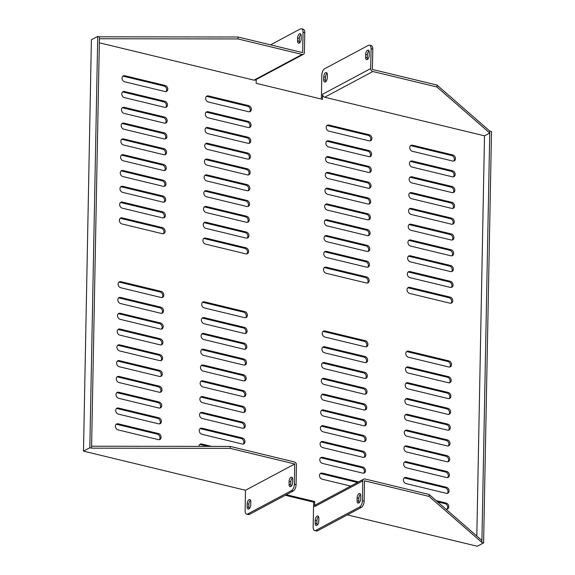 <?xml version="1.0" encoding="UTF-8"?>
<svg xmlns="http://www.w3.org/2000/svg" width="575" height="575" viewBox="0 0 575 575"><rect width="100%" height="100%" fill="white"/><g stroke="black" fill="none" stroke-linecap="round" stroke-linejoin="round"><path stroke-width="0.86" d="M322.776 447.616A3.249 2.573 -118.1 0 1 320.21 444.863A3.249 2.573 -118.1 0 1 321.31 441.715A3.249 2.573 -118.1 0 1 322.898 441.535L363.148 451.26A3.249 2.573 -118.1 0 1 365.714 454.013A3.249 2.573 -118.1 0 1 364.615 457.161A3.249 2.573 -118.1 0 1 363.033 457.333L322.776 447.616M322.474 463.407A3.249 2.573 -118.1 0 1 319.908 460.661A3.249 2.573 -118.1 0 1 321.008 457.506A3.249 2.573 -118.1 0 1 322.589 457.333L362.847 467.058A3.249 2.573 -118.1 0 1 365.412 469.804A3.249 2.573 -118.1 0 1 364.313 472.952A3.249 2.573 -118.1 0 1 362.724 473.132L322.474 463.407M350.7 486.091L322.173 479.198A3.249 2.573 -118.1 0 1 319.607 476.452A3.249 2.573 -118.1 0 1 320.699 473.304A3.249 2.573 -118.1 0 1 322.287 473.124L358.57 481.893M408.466 357.24A3.249 2.573 -118.1 0 1 405.9 354.488A3.249 2.573 -118.1 0 1 406.999 351.339A3.249 2.573 -118.1 0 1 408.588 351.167L448.838 360.884A3.249 2.573 -118.1 0 1 451.404 363.637A3.249 2.573 -118.1 0 1 450.304 366.785A3.249 2.573 -118.1 0 1 448.723 366.958L408.466 357.24M323.085 431.818A3.249 2.573 -118.1 0 1 320.519 429.072A3.249 2.573 -118.1 0 1 321.612 425.917A3.249 2.573 -118.1 0 1 323.2 425.744L363.45 435.469A3.249 2.573 -118.1 0 1 366.016 438.215A3.249 2.573 -118.1 0 1 364.924 441.37A3.249 2.573 -118.1 0 1 363.335 441.543L323.085 431.818M323.387 416.027A3.249 2.573 -118.1 0 1 320.821 413.274A3.249 2.573 -118.1 0 1 321.914 410.126A3.249 2.573 -118.1 0 1 323.502 409.946L363.752 419.671A3.249 2.573 -118.1 0 1 366.318 422.424A3.249 2.573 -118.1 0 1 365.226 425.572A3.249 2.573 -118.1 0 1 363.637 425.744L323.387 416.027M323.689 400.229A3.249 2.573 -118.1 0 1 321.123 397.483A3.249 2.573 -118.1 0 1 322.216 394.328A3.249 2.573 -118.1 0 1 323.804 394.155L364.054 403.88A3.249 2.573 -118.1 0 1 366.62 406.626A3.249 2.573 -118.1 0 1 365.527 409.781A3.249 2.573 -118.1 0 1 363.939 409.953L323.689 400.229M323.991 384.438A3.249 2.573 -118.1 0 1 321.425 381.685A3.249 2.573 -118.1 0 1 322.525 378.537A3.249 2.573 -118.1 0 1 324.106 378.357L364.363 388.082A3.249 2.573 -118.1 0 1 366.929 390.835A3.249 2.573 -118.1 0 1 365.829 393.983A3.249 2.573 -118.1 0 1 364.241 394.155L323.991 384.438M408.164 373.031A3.249 2.573 -118.1 0 1 405.598 370.286A3.249 2.573 -118.1 0 1 406.698 367.13A3.249 2.573 -118.1 0 1 408.279 366.958L448.536 376.683A3.249 2.573 -118.1 0 1 451.102 379.428A3.249 2.573 -118.1 0 1 450.002 382.583A3.249 2.573 -118.1 0 1 448.414 382.756L408.164 373.031M407.862 388.829A3.249 2.573 -118.1 0 1 405.296 386.077A3.249 2.573 -118.1 0 1 406.388 382.928A3.249 2.573 -118.1 0 1 407.977 382.749L448.227 392.473A3.249 2.573 -118.1 0 1 450.793 395.226A3.249 2.573 -118.1 0 1 449.7 398.374A3.249 2.573 -118.1 0 1 448.112 398.547L407.862 388.829M407.56 404.62A3.249 2.573 -118.1 0 1 404.994 401.875A3.249 2.573 -118.1 0 1 406.087 398.719A3.249 2.573 -118.1 0 1 407.675 398.547L447.925 408.272A3.249 2.573 -118.1 0 1 450.491 411.017A3.249 2.573 -118.1 0 1 449.398 414.173A3.249 2.573 -118.1 0 1 447.81 414.345L407.56 404.62M407.258 420.418A3.249 2.573 -118.1 0 1 404.692 417.666A3.249 2.573 -118.1 0 1 405.785 414.518A3.249 2.573 -118.1 0 1 407.373 414.338L447.623 424.062A3.249 2.573 -118.1 0 1 450.189 426.815A3.249 2.573 -118.1 0 1 449.097 429.963A3.249 2.573 -118.1 0 1 447.508 430.136L407.258 420.418M406.949 436.209A3.249 2.573 -118.1 0 1 404.383 433.464A3.249 2.573 -118.1 0 1 405.483 430.308A3.249 2.573 -118.1 0 1 407.071 430.136L447.321 439.861A3.249 2.573 -118.1 0 1 449.887 442.606A3.249 2.573 -118.1 0 1 448.787 445.762A3.249 2.573 -118.1 0 1 447.206 445.934L406.949 436.209M406.647 452.007A3.249 2.573 -118.1 0 1 404.081 449.255A3.249 2.573 -118.1 0 1 405.181 446.107A3.249 2.573 -118.1 0 1 406.762 445.927L447.019 455.652A3.249 2.573 -118.1 0 1 449.585 458.397A3.249 2.573 -118.1 0 1 448.486 461.552A3.249 2.573 -118.1 0 1 446.897 461.725L406.647 452.007M406.345 467.798A3.249 2.573 -118.1 0 1 403.779 465.053A3.249 2.573 -118.1 0 1 404.872 461.897A3.249 2.573 -118.1 0 1 406.46 461.725L446.717 471.45A3.249 2.573 -118.1 0 1 449.276 474.195A3.249 2.573 -118.1 0 1 448.184 477.343A3.249 2.573 -118.1 0 1 446.595 477.523L406.345 467.798M406.043 483.589A3.249 2.573 -118.1 0 1 403.478 480.844A3.249 2.573 -118.1 0 1 404.57 477.696A3.249 2.573 -118.1 0 1 406.158 477.516L446.408 487.241A3.249 2.573 -118.1 0 1 448.974 489.986A3.249 2.573 -118.1 0 1 447.882 493.142A3.249 2.573 -118.1 0 1 446.293 493.314L406.043 483.589M324.293 368.64A3.249 2.573 -118.1 0 1 321.727 365.894A3.249 2.573 -118.1 0 1 322.827 362.739A3.249 2.573 -118.1 0 1 324.415 362.566L364.665 372.291A3.249 2.573 -118.1 0 1 367.231 375.037A3.249 2.573 -118.1 0 1 366.131 378.192A3.249 2.573 -118.1 0 1 364.55 378.364L324.293 368.64M324.602 352.849A3.249 2.573 -118.1 0 1 322.036 350.096A3.249 2.573 -118.1 0 1 323.128 346.948A3.249 2.573 -118.1 0 1 324.717 346.775L364.967 356.493A3.249 2.573 -118.1 0 1 367.533 359.246A3.249 2.573 -118.1 0 1 366.44 362.394A3.249 2.573 -118.1 0 1 364.852 362.566L324.602 352.849M324.904 337.051A3.249 2.573 -118.1 0 1 322.338 334.305A3.249 2.573 -118.1 0 1 323.43 331.15A3.249 2.573 -118.1 0 1 325.019 330.977L365.269 340.702A3.249 2.573 -118.1 0 1 367.835 343.447A3.249 2.573 -118.1 0 1 366.742 346.603A3.249 2.573 -118.1 0 1 365.154 346.775L324.904 337.051M436.224 500.645L446.107 503.039A3.249 2.573 -118.1 0 1 448.673 505.784A3.249 2.573 -118.1 0 1 447.58 508.933A3.249 2.573 -118.1 0 1 445.992 509.112L445.905 509.091M248.688 105.649A3.249 2.573 -118.1 0 1 251.253 108.395A3.249 2.573 -118.1 0 1 250.161 111.55A3.249 2.573 -118.1 0 1 248.572 111.722L208.322 101.998A3.249 2.573 -118.1 0 1 205.757 99.252A3.249 2.573 -118.1 0 1 206.849 96.097A3.249 2.573 -118.1 0 1 208.438 95.924L248.688 105.649L247.588 106.238A3.249 2.573 -118.1 0 1 250.039 108.61A3.249 2.573 -118.1 0 1 249.564 111.758M248.386 121.44A3.249 2.573 -118.1 0 1 250.952 124.193A3.249 2.573 -118.1 0 1 249.852 127.341A3.249 2.573 -118.1 0 1 248.271 127.513L208.013 117.796A3.249 2.573 -118.1 0 1 205.447 115.043A3.249 2.573 -118.1 0 1 206.547 111.895A3.249 2.573 -118.1 0 1 208.136 111.722L248.386 121.44L247.286 122.029A3.249 2.573 -118.1 0 1 249.737 124.401A3.249 2.573 -118.1 0 1 249.263 127.549M248.084 137.238A3.249 2.573 -118.1 0 1 250.65 139.984A3.249 2.573 -118.1 0 1 249.55 143.139A3.249 2.573 -118.1 0 1 247.962 143.312L207.712 133.587A3.249 2.573 -118.1 0 1 205.146 130.841A3.249 2.573 -118.1 0 1 206.245 127.686A3.249 2.573 -118.1 0 1 207.827 127.513L248.084 137.238L246.984 137.827A3.249 2.573 -118.1 0 1 249.435 140.199A3.249 2.573 -118.1 0 1 248.953 143.347M247.775 153.029A3.249 2.573 -118.1 0 1 250.341 155.782A3.249 2.573 -118.1 0 1 249.248 158.93A3.249 2.573 -118.1 0 1 247.66 159.103L207.41 149.385A3.249 2.573 -118.1 0 1 204.844 146.632A3.249 2.573 -118.1 0 1 205.936 143.484A3.249 2.573 -118.1 0 1 207.525 143.304L247.775 153.029L246.675 153.618A3.249 2.573 -118.1 0 1 249.133 155.99A3.249 2.573 -118.1 0 1 248.652 159.138M247.473 168.827A3.249 2.573 -118.1 0 1 250.039 171.573A3.249 2.573 -118.1 0 1 248.946 174.728A3.249 2.573 -118.1 0 1 247.358 174.901L207.108 165.176A3.249 2.573 -118.1 0 1 204.542 162.43A3.249 2.573 -118.1 0 1 205.634 159.275A3.249 2.573 -118.1 0 1 207.223 159.103L247.473 168.827L246.373 169.409A3.249 2.573 -118.1 0 1 248.824 171.788A3.249 2.573 -118.1 0 1 248.35 174.937M247.171 184.618A3.249 2.573 -118.1 0 1 249.737 187.371A3.249 2.573 -118.1 0 1 248.644 190.519A3.249 2.573 -118.1 0 1 247.056 190.692L206.806 180.974A3.249 2.573 -118.1 0 1 204.24 178.221A3.249 2.573 -118.1 0 1 205.333 175.073A3.249 2.573 -118.1 0 1 206.921 174.893L247.171 184.618L246.071 185.208A3.249 2.573 -118.1 0 1 248.522 187.579A3.249 2.573 -118.1 0 1 248.048 190.728M246.869 200.416A3.249 2.573 -118.1 0 1 249.435 203.162A3.249 2.573 -118.1 0 1 248.335 206.317A3.249 2.573 -118.1 0 1 246.754 206.49L206.497 196.765A3.249 2.573 -118.1 0 1 203.931 194.019A3.249 2.573 -118.1 0 1 205.031 190.864A3.249 2.573 -118.1 0 1 206.619 190.692L246.869 200.416L245.769 200.998A3.249 2.573 -118.1 0 1 248.22 203.37A3.249 2.573 -118.1 0 1 247.746 206.526M246.567 216.207A3.249 2.573 -118.1 0 1 249.133 218.96A3.249 2.573 -118.1 0 1 248.033 222.108A3.249 2.573 -118.1 0 1 246.445 222.281L206.195 212.563A3.249 2.573 -118.1 0 1 203.629 209.81A3.249 2.573 -118.1 0 1 204.729 206.662A3.249 2.573 -118.1 0 1 206.31 206.482L246.567 216.207L245.467 216.797A3.249 2.573 -118.1 0 1 247.918 219.168A3.249 2.573 -118.1 0 1 247.437 222.317M246.258 232.005A3.249 2.573 -118.1 0 1 248.824 234.751A3.249 2.573 -118.1 0 1 247.732 237.899A3.249 2.573 -118.1 0 1 246.143 238.079L205.893 228.354A3.249 2.573 -118.1 0 1 203.327 225.608A3.249 2.573 -118.1 0 1 204.42 222.453A3.249 2.573 -118.1 0 1 206.008 222.281L246.258 232.005L245.158 232.588A3.249 2.573 -118.1 0 1 247.617 234.959A3.249 2.573 -118.1 0 1 247.135 238.107M245.956 247.796A3.249 2.573 -118.1 0 1 248.522 250.542A3.249 2.573 -118.1 0 1 247.43 253.697A3.249 2.573 -118.1 0 1 245.841 253.87L205.591 244.145A3.249 2.573 -118.1 0 1 203.025 241.399A3.249 2.573 -118.1 0 1 204.118 238.251A3.249 2.573 -118.1 0 1 205.706 238.072L245.956 247.796L244.857 248.386A3.249 2.573 -118.1 0 1 247.307 250.757A3.249 2.573 -118.1 0 1 246.833 253.906M165.118 85.459A3.249 2.573 -118.1 0 1 167.684 88.212A3.249 2.573 -118.1 0 1 166.592 91.36A3.249 2.573 -118.1 0 1 165.003 91.54L124.753 81.815A3.249 2.573 -118.1 0 1 122.188 79.062A3.249 2.573 -118.1 0 1 123.28 75.914A3.249 2.573 -118.1 0 1 124.868 75.742L165.118 85.459L164.019 86.049A3.249 2.573 -118.1 0 1 166.47 88.421A3.249 2.573 -118.1 0 1 165.995 91.569M164.817 101.257A3.249 2.573 -118.1 0 1 167.382 104.003A3.249 2.573 -118.1 0 1 166.29 107.158A3.249 2.573 -118.1 0 1 164.702 107.331L124.452 97.606A3.249 2.573 -118.1 0 1 121.886 94.861A3.249 2.573 -118.1 0 1 122.978 91.705A3.249 2.573 -118.1 0 1 124.567 91.533L164.817 101.257L163.717 101.847A3.249 2.573 -118.1 0 1 166.168 104.219A3.249 2.573 -118.1 0 1 165.693 107.367M164.515 117.048A3.249 2.573 -118.1 0 1 167.081 119.801A3.249 2.573 -118.1 0 1 165.988 122.949A3.249 2.573 -118.1 0 1 164.4 123.129L124.15 113.404A3.249 2.573 -118.1 0 1 121.584 110.652A3.249 2.573 -118.1 0 1 122.676 107.503A3.249 2.573 -118.1 0 1 124.265 107.331L164.515 117.048L163.415 117.638A3.249 2.573 -118.1 0 1 165.866 120.01A3.249 2.573 -118.1 0 1 165.392 123.158M164.213 132.847A3.249 2.573 -118.1 0 1 166.779 135.592A3.249 2.573 -118.1 0 1 165.679 138.748A3.249 2.573 -118.1 0 1 164.098 138.92L123.841 129.195A3.249 2.573 -118.1 0 1 121.275 126.45A3.249 2.573 -118.1 0 1 122.374 123.294A3.249 2.573 -118.1 0 1 123.963 123.122L164.213 132.847L163.113 133.436A3.249 2.573 -118.1 0 1 165.564 135.808A3.249 2.573 -118.1 0 1 165.083 138.956M163.911 148.638A3.249 2.573 -118.1 0 1 166.477 151.39A3.249 2.573 -118.1 0 1 165.377 154.538A3.249 2.573 -118.1 0 1 163.789 154.711L123.539 144.993A3.249 2.573 -118.1 0 1 120.973 142.241A3.249 2.573 -118.1 0 1 122.073 139.093A3.249 2.573 -118.1 0 1 123.654 138.92L163.911 148.638L162.811 149.227A3.249 2.573 -118.1 0 1 165.262 151.599A3.249 2.573 -118.1 0 1 164.781 154.747M163.602 164.436A3.249 2.573 -118.1 0 1 166.168 167.181A3.249 2.573 -118.1 0 1 165.075 170.337A3.249 2.573 -118.1 0 1 163.487 170.509L123.237 160.784A3.249 2.573 -118.1 0 1 120.671 158.039A3.249 2.573 -118.1 0 1 121.763 154.883A3.249 2.573 -118.1 0 1 123.352 154.711L163.602 164.436L162.502 165.018A3.249 2.573 -118.1 0 1 164.953 167.397A3.249 2.573 -118.1 0 1 164.479 170.545M163.3 180.227A3.249 2.573 -118.1 0 1 165.866 182.979A3.249 2.573 -118.1 0 1 164.773 186.127A3.249 2.573 -118.1 0 1 163.185 186.3L122.935 176.583A3.249 2.573 -118.1 0 1 120.369 173.83A3.249 2.573 -118.1 0 1 121.462 170.682A3.249 2.573 -118.1 0 1 123.05 170.502L163.3 180.227L162.2 180.816A3.249 2.573 -118.1 0 1 164.651 183.188A3.249 2.573 -118.1 0 1 164.177 186.336M162.998 196.025A3.249 2.573 -118.1 0 1 165.564 198.77A3.249 2.573 -118.1 0 1 164.472 201.926A3.249 2.573 -118.1 0 1 162.883 202.098L122.633 192.373A3.249 2.573 -118.1 0 1 120.067 189.628A3.249 2.573 -118.1 0 1 121.16 186.472A3.249 2.573 -118.1 0 1 122.748 186.3L162.998 196.025L161.898 196.607A3.249 2.573 -118.1 0 1 164.349 198.986A3.249 2.573 -118.1 0 1 163.875 202.134M162.696 211.816A3.249 2.573 -118.1 0 1 165.262 214.568A3.249 2.573 -118.1 0 1 164.162 217.717A3.249 2.573 -118.1 0 1 162.581 217.889L122.324 208.172A3.249 2.573 -118.1 0 1 119.758 205.419A3.249 2.573 -118.1 0 1 120.858 202.271A3.249 2.573 -118.1 0 1 122.446 202.091L162.696 211.816L161.597 212.405A3.249 2.573 -118.1 0 1 164.048 214.777A3.249 2.573 -118.1 0 1 163.573 217.925M162.394 227.614A3.249 2.573 -118.1 0 1 164.96 230.359A3.249 2.573 -118.1 0 1 163.861 233.515A3.249 2.573 -118.1 0 1 162.272 233.687L122.022 223.963A3.249 2.573 -118.1 0 1 119.456 221.217A3.249 2.573 -118.1 0 1 120.556 218.062A3.249 2.573 -118.1 0 1 122.137 217.889L162.394 227.614L161.295 228.196A3.249 2.573 -118.1 0 1 163.746 230.568A3.249 2.573 -118.1 0 1 163.264 233.716M322.546 94.271L370.702 68.554L371.083 48.738A5.189 2.587 -76.4 0 0 369.509 45.188L371.227 45.605A5.189 2.587 103.6 0 1 372.808 49.155L372.413 69.453L437.014 85.057L489.778 131.086L489.742 133.033L484.502 135.829L324.688 97.225A2.595 2.056 -118.1 0 1 322.546 94.271L322.453 99.324L256.134 83.303L256.206 79.508M302.155 54.438A2.595 2.056 61.9 0 0 303.42 54.294L255.264 80.011A2.595 2.056 -118.1 0 1 253.999 80.148L302.155 54.438L238.021 38.949L99.417 38.748L99.461 36.807L97.736 36.39L89.837 447.753L91.562 448.162L99.417 38.748M99.346 42.794L253.999 80.148M370.702 68.554A2.595 2.056 61.9 0 0 372.844 71.516L436.971 87.005L489.742 133.033L481.922 540.507L429.151 494.478L365.017 478.982A2.595 2.056 61.9 0 0 363.752 479.126A2.595 2.056 61.9 0 0 362.789 480.887L314.633 506.604L314.726 501.544L286.35 494.694M314.633 506.604A2.595 2.056 -118.1 0 1 315.596 504.836L363.752 479.126M484.502 135.829L476.819 536.058M412.426 151.304L452.676 161.022A3.249 2.573 61.9 0 0 454.264 160.849A3.249 2.573 61.9 0 0 455.357 157.701A3.249 2.573 61.9 0 0 452.791 154.948L412.541 145.223A3.249 2.573 61.9 0 0 410.952 145.403A3.249 2.573 61.9 0 0 409.86 148.551A3.249 2.573 61.9 0 0 412.426 151.304M326.126 273.262L366.376 282.986A3.249 2.573 61.9 0 0 367.964 282.814A3.249 2.573 61.9 0 0 369.064 279.658A3.249 2.573 61.9 0 0 366.498 276.913L326.241 267.188A3.249 2.573 61.9 0 0 324.659 267.368A3.249 2.573 61.9 0 0 323.56 270.516A3.249 2.573 61.9 0 0 326.126 273.262M326.428 257.471L366.685 267.195A3.249 2.573 61.9 0 0 368.266 267.016A3.249 2.573 61.9 0 0 369.366 263.868A3.249 2.573 61.9 0 0 366.8 261.122L326.55 251.397A3.249 2.573 61.9 0 0 324.961 251.57A3.249 2.573 61.9 0 0 323.862 254.725A3.249 2.573 61.9 0 0 326.428 257.471M326.737 241.673L366.987 251.397A3.249 2.573 61.9 0 0 368.575 251.225A3.249 2.573 61.9 0 0 369.668 248.069A3.249 2.573 61.9 0 0 367.102 245.324L326.852 235.599A3.249 2.573 61.9 0 0 325.263 235.779A3.249 2.573 61.9 0 0 324.171 238.927A3.249 2.573 61.9 0 0 326.737 241.673M412.117 167.095L452.374 176.82A3.249 2.573 61.9 0 0 453.955 176.647A3.249 2.573 61.9 0 0 455.055 173.492A3.249 2.573 61.9 0 0 452.489 170.746L412.239 161.022A3.249 2.573 61.9 0 0 410.651 161.194A3.249 2.573 61.9 0 0 409.551 164.349A3.249 2.573 61.9 0 0 412.117 167.095M411.815 182.893L452.065 192.611A3.249 2.573 61.9 0 0 453.653 192.438A3.249 2.573 61.9 0 0 454.753 189.29A3.249 2.573 61.9 0 0 452.187 186.537L411.93 176.812A3.249 2.573 61.9 0 0 410.349 176.992A3.249 2.573 61.9 0 0 409.249 180.14A3.249 2.573 61.9 0 0 411.815 182.893M411.513 198.684L451.763 208.409A3.249 2.573 61.9 0 0 453.352 208.229A3.249 2.573 61.9 0 0 454.444 205.081A3.249 2.573 61.9 0 0 451.878 202.335L411.628 192.611A3.249 2.573 61.9 0 0 410.04 192.783A3.249 2.573 61.9 0 0 408.947 195.938A3.249 2.573 61.9 0 0 411.513 198.684M411.211 214.475L451.461 224.2A3.249 2.573 61.9 0 0 453.05 224.027A3.249 2.573 61.9 0 0 454.142 220.872A3.249 2.573 61.9 0 0 451.576 218.126L411.326 208.402A3.249 2.573 61.9 0 0 409.738 208.581A3.249 2.573 61.9 0 0 408.645 211.729A3.249 2.573 61.9 0 0 411.211 214.475M410.909 230.273L451.159 239.998A3.249 2.573 61.9 0 0 452.748 239.818A3.249 2.573 61.9 0 0 453.84 236.67A3.249 2.573 61.9 0 0 451.274 233.924L411.024 224.2A3.249 2.573 61.9 0 0 409.436 224.372A3.249 2.573 61.9 0 0 408.343 227.528A3.249 2.573 61.9 0 0 410.909 230.273M410.6 246.064L450.857 255.789A3.249 2.573 61.9 0 0 452.439 255.616A3.249 2.573 61.9 0 0 453.538 252.461A3.249 2.573 61.9 0 0 450.973 249.715L410.723 239.991A3.249 2.573 61.9 0 0 409.134 240.17A3.249 2.573 61.9 0 0 408.034 243.318A3.249 2.573 61.9 0 0 410.6 246.064M410.298 261.862L450.548 271.587A3.249 2.573 61.9 0 0 452.137 271.407A3.249 2.573 61.9 0 0 453.237 268.259A3.249 2.573 61.9 0 0 450.671 265.506L410.413 255.789A3.249 2.573 61.9 0 0 408.832 255.961A3.249 2.573 61.9 0 0 407.732 259.109A3.249 2.573 61.9 0 0 410.298 261.862M409.997 277.653L450.247 287.378A3.249 2.573 61.9 0 0 451.835 287.205A3.249 2.573 61.9 0 0 452.927 284.05A3.249 2.573 61.9 0 0 450.362 281.304L410.112 271.58A3.249 2.573 61.9 0 0 408.523 271.752A3.249 2.573 61.9 0 0 407.431 274.908A3.249 2.573 61.9 0 0 409.997 277.653M327.038 225.882L367.288 235.606A3.249 2.573 61.9 0 0 368.877 235.427A3.249 2.573 61.9 0 0 369.969 232.278A3.249 2.573 61.9 0 0 367.403 229.533L327.153 219.808A3.249 2.573 61.9 0 0 325.565 219.981A3.249 2.573 61.9 0 0 324.473 223.136A3.249 2.573 61.9 0 0 327.038 225.882M327.34 210.091L367.59 219.808A3.249 2.573 61.9 0 0 369.179 219.636A3.249 2.573 61.9 0 0 370.271 216.487A3.249 2.573 61.9 0 0 367.705 213.735L327.455 204.01A3.249 2.573 61.9 0 0 325.867 204.19A3.249 2.573 61.9 0 0 324.774 207.338A3.249 2.573 61.9 0 0 327.34 210.091M327.642 194.292L367.892 204.017A3.249 2.573 61.9 0 0 369.481 203.845A3.249 2.573 61.9 0 0 370.58 200.689A3.249 2.573 61.9 0 0 368.014 197.944L327.757 188.219A3.249 2.573 61.9 0 0 326.176 188.392A3.249 2.573 61.9 0 0 325.076 191.547A3.249 2.573 61.9 0 0 327.642 194.292M327.944 178.502L368.201 188.219A3.249 2.573 61.9 0 0 369.783 188.047A3.249 2.573 61.9 0 0 370.882 184.898A3.249 2.573 61.9 0 0 368.316 182.146L328.066 172.421A3.249 2.573 61.9 0 0 326.478 172.601A3.249 2.573 61.9 0 0 325.378 175.749A3.249 2.573 61.9 0 0 327.944 178.502M409.695 293.451L449.945 303.176A3.249 2.573 61.9 0 0 451.533 302.996A3.249 2.573 61.9 0 0 452.626 299.848A3.249 2.573 61.9 0 0 450.06 297.095L409.81 287.378A3.249 2.573 61.9 0 0 408.221 287.55A3.249 2.573 61.9 0 0 407.129 290.698A3.249 2.573 61.9 0 0 409.695 293.451M328.857 131.114L369.107 140.839A3.249 2.573 61.9 0 0 370.695 140.667A3.249 2.573 61.9 0 0 371.788 137.511A3.249 2.573 61.9 0 0 369.222 134.766L328.972 125.041A3.249 2.573 61.9 0 0 327.383 125.213A3.249 2.573 61.9 0 0 326.291 128.369A3.249 2.573 61.9 0 0 328.857 131.114M328.555 146.912L368.805 156.63A3.249 2.573 61.9 0 0 370.393 156.458A3.249 2.573 61.9 0 0 371.486 153.309A3.249 2.573 61.9 0 0 368.92 150.557L328.67 140.832A3.249 2.573 61.9 0 0 327.082 141.012A3.249 2.573 61.9 0 0 325.989 144.16A3.249 2.573 61.9 0 0 328.555 146.912M328.253 162.703L368.503 172.428A3.249 2.573 61.9 0 0 370.092 172.256A3.249 2.573 61.9 0 0 371.184 169.1A3.249 2.573 61.9 0 0 368.618 166.355L328.368 156.63A3.249 2.573 61.9 0 0 326.78 156.803A3.249 2.573 61.9 0 0 325.687 159.958A3.249 2.573 61.9 0 0 328.253 162.703M158.441 433.55L118.184 423.825A3.249 2.573 61.9 0 0 116.596 423.998A3.249 2.573 61.9 0 0 115.503 427.153A3.249 2.573 61.9 0 0 118.069 429.899L158.319 439.623A3.249 2.573 61.9 0 0 159.907 439.451A3.249 2.573 61.9 0 0 161 436.296A3.249 2.573 61.9 0 0 158.441 433.55L157.334 434.132L117.084 424.415A3.249 2.573 61.9 0 0 116.093 424.379M244.734 311.585L204.484 301.861A3.249 2.573 61.9 0 0 202.896 302.033A3.249 2.573 61.9 0 0 201.796 305.188A3.249 2.573 61.9 0 0 204.362 307.934L244.619 317.659A3.249 2.573 61.9 0 0 246.201 317.486A3.249 2.573 61.9 0 0 247.3 314.331A3.249 2.573 61.9 0 0 244.734 311.585L243.635 312.175L203.385 302.45A3.249 2.573 61.9 0 0 202.393 302.414M244.432 327.376L204.175 317.659A3.249 2.573 61.9 0 0 202.594 317.831A3.249 2.573 61.9 0 0 201.494 320.979A3.249 2.573 61.9 0 0 204.06 323.732L244.31 333.457A3.249 2.573 61.9 0 0 245.899 333.277A3.249 2.573 61.9 0 0 246.998 330.129A3.249 2.573 61.9 0 0 244.432 327.376L243.333 327.966L203.076 318.241A3.249 2.573 61.9 0 0 202.084 318.212M244.123 343.174L203.873 333.45A3.249 2.573 61.9 0 0 202.285 333.622A3.249 2.573 61.9 0 0 201.193 336.777A3.249 2.573 61.9 0 0 203.758 339.523L244.008 349.248A3.249 2.573 61.9 0 0 245.597 349.075A3.249 2.573 61.9 0 0 246.689 345.92A3.249 2.573 61.9 0 0 244.123 343.174L243.024 343.764L202.774 334.039A3.249 2.573 61.9 0 0 201.782 334.003M158.743 417.752L118.486 408.027A3.249 2.573 61.9 0 0 116.905 408.207A3.249 2.573 61.9 0 0 115.805 411.355A3.249 2.573 61.9 0 0 118.371 414.108L158.621 423.825A3.249 2.573 61.9 0 0 160.209 423.653A3.249 2.573 61.9 0 0 161.309 420.505A3.249 2.573 61.9 0 0 158.743 417.752L157.643 418.341L117.386 408.617A3.249 2.573 61.9 0 0 116.394 408.588M159.045 401.961L118.795 392.236A3.249 2.573 61.9 0 0 117.207 392.409A3.249 2.573 61.9 0 0 116.107 395.564A3.249 2.573 61.9 0 0 118.673 398.31L158.93 408.034A3.249 2.573 61.9 0 0 160.511 407.862A3.249 2.573 61.9 0 0 161.611 404.707A3.249 2.573 61.9 0 0 159.045 401.961L157.945 402.55L117.695 392.826A3.249 2.573 61.9 0 0 116.703 392.79M159.347 386.163L119.097 376.445A3.249 2.573 61.9 0 0 117.508 376.618A3.249 2.573 61.9 0 0 116.416 379.766A3.249 2.573 61.9 0 0 118.982 382.519L159.232 392.236A3.249 2.573 61.9 0 0 160.82 392.064A3.249 2.573 61.9 0 0 161.913 388.916A3.249 2.573 61.9 0 0 159.347 386.163L158.247 386.752L117.997 377.027A3.249 2.573 61.9 0 0 117.005 376.999M159.649 370.372L119.399 360.647A3.249 2.573 61.9 0 0 117.81 360.82A3.249 2.573 61.9 0 0 116.718 363.975A3.249 2.573 61.9 0 0 119.284 366.721L159.534 376.445A3.249 2.573 61.9 0 0 161.122 376.273A3.249 2.573 61.9 0 0 162.215 373.118A3.249 2.573 61.9 0 0 159.649 370.372L158.549 370.961L118.299 361.237A3.249 2.573 61.9 0 0 117.307 361.201M159.951 354.574L119.701 344.856A3.249 2.573 61.9 0 0 118.112 345.029A3.249 2.573 61.9 0 0 117.02 348.177A3.249 2.573 61.9 0 0 119.586 350.93L159.836 360.654A3.249 2.573 61.9 0 0 161.424 360.475A3.249 2.573 61.9 0 0 162.517 357.327A3.249 2.573 61.9 0 0 159.951 354.574L158.851 355.163L118.601 345.438A3.249 2.573 61.9 0 0 117.609 345.41M160.26 338.783L120.003 329.058A3.249 2.573 61.9 0 0 118.421 329.231A3.249 2.573 61.9 0 0 117.322 332.386A3.249 2.573 61.9 0 0 119.888 335.132L160.138 344.856A3.249 2.573 61.9 0 0 161.726 344.684A3.249 2.573 61.9 0 0 162.826 341.528A3.249 2.573 61.9 0 0 160.26 338.783L159.16 339.372L118.903 329.647A3.249 2.573 61.9 0 0 117.911 329.612M160.562 322.985L120.312 313.267A3.249 2.573 61.9 0 0 118.723 313.44A3.249 2.573 61.9 0 0 117.623 316.588A3.249 2.573 61.9 0 0 120.189 319.341L160.447 329.065A3.249 2.573 61.9 0 0 162.028 328.886A3.249 2.573 61.9 0 0 163.127 325.738A3.249 2.573 61.9 0 0 160.562 322.985L159.462 323.574L119.212 313.849A3.249 2.573 61.9 0 0 118.22 313.821M160.863 307.194L120.613 297.469A3.249 2.573 61.9 0 0 119.025 297.642A3.249 2.573 61.9 0 0 117.933 300.797A3.249 2.573 61.9 0 0 120.498 303.543L160.748 313.267A3.249 2.573 61.9 0 0 162.337 313.095A3.249 2.573 61.9 0 0 163.429 309.939A3.249 2.573 61.9 0 0 160.863 307.194L159.764 307.783L119.514 298.058A3.249 2.573 61.9 0 0 118.522 298.022M243.822 358.965L203.572 349.248A3.249 2.573 61.9 0 0 201.983 349.42A3.249 2.573 61.9 0 0 200.891 352.568A3.249 2.573 61.9 0 0 203.457 355.321L243.707 365.046A3.249 2.573 61.9 0 0 245.295 364.866A3.249 2.573 61.9 0 0 246.388 361.718A3.249 2.573 61.9 0 0 243.822 358.965L242.722 359.555L202.472 349.83A3.249 2.573 61.9 0 0 201.48 349.801M243.52 374.763L203.27 365.039A3.249 2.573 61.9 0 0 201.681 365.211A3.249 2.573 61.9 0 0 200.589 368.367A3.249 2.573 61.9 0 0 203.155 371.112L243.405 380.837A3.249 2.573 61.9 0 0 244.993 380.664A3.249 2.573 61.9 0 0 246.086 377.509A3.249 2.573 61.9 0 0 243.52 374.763L242.42 375.353L202.17 365.628A3.249 2.573 61.9 0 0 201.178 365.592M243.218 390.554L202.968 380.837A3.249 2.573 61.9 0 0 201.379 381.009A3.249 2.573 61.9 0 0 200.28 384.158A3.249 2.573 61.9 0 0 202.846 386.91L243.103 396.628A3.249 2.573 61.9 0 0 244.684 396.455A3.249 2.573 61.9 0 0 245.784 393.307A3.249 2.573 61.9 0 0 243.218 390.554L242.118 391.144L201.868 381.419A3.249 2.573 61.9 0 0 200.876 381.39M242.916 406.353L202.659 396.628A3.249 2.573 61.9 0 0 201.077 396.8A3.249 2.573 61.9 0 0 199.978 399.956A3.249 2.573 61.9 0 0 202.544 402.701L242.794 412.426A3.249 2.573 61.9 0 0 244.382 412.253A3.249 2.573 61.9 0 0 245.482 409.098A3.249 2.573 61.9 0 0 242.916 406.353L241.816 406.935L201.559 397.217A3.249 2.573 61.9 0 0 200.567 397.181M161.165 291.396L120.915 281.678A3.249 2.573 61.9 0 0 119.327 281.851A3.249 2.573 61.9 0 0 118.234 284.999A3.249 2.573 61.9 0 0 120.8 287.752L161.05 297.476A3.249 2.573 61.9 0 0 162.639 297.297A3.249 2.573 61.9 0 0 163.731 294.148A3.249 2.573 61.9 0 0 161.165 291.396L160.066 291.985L119.816 282.26A3.249 2.573 61.9 0 0 118.824 282.232M211.614 446.394L201.753 444.008A3.249 2.573 61.9 0 0 200.165 444.188A3.249 2.573 61.9 0 0 198.957 446.372M242.305 437.942L202.055 428.217A3.249 2.573 61.9 0 0 200.467 428.389A3.249 2.573 61.9 0 0 199.374 431.545A3.249 2.573 61.9 0 0 201.94 434.29L242.19 444.015A3.249 2.573 61.9 0 0 243.778 443.842A3.249 2.573 61.9 0 0 244.871 440.687A3.249 2.573 61.9 0 0 242.305 437.942L241.205 438.524L200.955 428.806A3.249 2.573 61.9 0 0 199.963 428.77M242.614 422.143L202.357 412.419A3.249 2.573 61.9 0 0 200.768 412.598A3.249 2.573 61.9 0 0 199.676 415.747A3.249 2.573 61.9 0 0 202.242 418.499L242.492 428.217A3.249 2.573 61.9 0 0 244.08 428.044A3.249 2.573 61.9 0 0 245.18 424.896A3.249 2.573 61.9 0 0 242.614 422.143L241.507 422.733L201.257 413.008A3.249 2.573 61.9 0 0 200.265 412.979M243.182 444.051A3.249 2.573 61.9 0 0 243.656 440.903A3.249 2.573 61.9 0 0 241.205 438.524M162.042 297.505A3.249 2.573 61.9 0 0 162.517 294.357A3.249 2.573 61.9 0 0 160.066 291.985M244.095 396.664A3.249 2.573 61.9 0 0 244.569 393.516A3.249 2.573 61.9 0 0 242.118 391.144M244.698 365.075A3.249 2.573 61.9 0 0 245.173 361.927A3.249 2.573 61.9 0 0 242.722 359.555M161.438 329.094A3.249 2.573 61.9 0 0 161.913 325.946A3.249 2.573 61.9 0 0 159.462 323.574M160.827 360.683A3.249 2.573 61.9 0 0 161.309 357.535A3.249 2.573 61.9 0 0 158.851 355.163M160.224 392.272A3.249 2.573 61.9 0 0 160.698 389.124A3.249 2.573 61.9 0 0 158.247 386.752M159.613 423.861A3.249 2.573 61.9 0 0 160.094 420.713A3.249 2.573 61.9 0 0 157.643 418.341M245.302 333.486A3.249 2.573 61.9 0 0 245.784 330.338A3.249 2.573 61.9 0 0 243.333 327.966M159.311 439.659A3.249 2.573 61.9 0 0 159.792 436.511A3.249 2.573 61.9 0 0 157.334 434.132M320.807 442.089A3.249 2.573 -118.1 0 1 321.799 442.125L362.049 451.849A3.249 2.573 -118.1 0 1 364.5 454.221A3.249 2.573 -118.1 0 1 364.025 457.369M320.498 457.887A3.249 2.573 -118.1 0 1 321.49 457.923L361.747 467.64A3.249 2.573 -118.1 0 1 364.198 470.012A3.249 2.573 -118.1 0 1 363.716 473.16M320.196 473.678A3.249 2.573 -118.1 0 1 321.188 473.714L357.47 482.475M406.496 351.72A3.249 2.573 -118.1 0 1 407.488 351.749L447.738 361.474A3.249 2.573 -118.1 0 1 450.189 363.846A3.249 2.573 -118.1 0 1 449.715 366.994M321.109 426.298A3.249 2.573 -118.1 0 1 322.101 426.334L362.351 436.051A3.249 2.573 -118.1 0 1 364.802 438.423A3.249 2.573 -118.1 0 1 364.327 441.578M321.411 410.5A3.249 2.573 -118.1 0 1 322.402 410.536L362.652 420.26A3.249 2.573 -118.1 0 1 365.103 422.632A3.249 2.573 -118.1 0 1 364.629 425.78M321.713 394.709A3.249 2.573 -118.1 0 1 322.704 394.745L362.954 404.462A3.249 2.573 -118.1 0 1 365.412 406.841A3.249 2.573 -118.1 0 1 364.931 409.989M322.014 378.918A3.249 2.573 -118.1 0 1 323.006 378.947L363.263 388.671A3.249 2.573 -118.1 0 1 365.714 391.043A3.249 2.573 -118.1 0 1 365.233 394.191M406.187 367.511A3.249 2.573 -118.1 0 1 407.179 367.547L447.436 377.265A3.249 2.573 -118.1 0 1 449.887 379.644A3.249 2.573 -118.1 0 1 449.406 382.792M405.885 383.309A3.249 2.573 -118.1 0 1 406.877 383.338L447.127 393.063A3.249 2.573 -118.1 0 1 449.585 395.435A3.249 2.573 -118.1 0 1 449.104 398.583M405.583 399.1A3.249 2.573 -118.1 0 1 406.575 399.136L446.825 408.854A3.249 2.573 -118.1 0 1 449.276 411.233A3.249 2.573 -118.1 0 1 448.802 414.381M405.282 414.891A3.249 2.573 -118.1 0 1 406.273 414.927L446.523 424.652A3.249 2.573 -118.1 0 1 448.974 427.024A3.249 2.573 -118.1 0 1 448.5 430.172M404.98 430.689A3.249 2.573 -118.1 0 1 405.972 430.725L446.222 440.443A3.249 2.573 -118.1 0 1 448.673 442.815A3.249 2.573 -118.1 0 1 448.198 445.963M404.671 446.48A3.249 2.573 -118.1 0 1 405.662 446.516L445.92 456.241A3.249 2.573 -118.1 0 1 448.371 458.613A3.249 2.573 -118.1 0 1 447.889 461.761M404.369 462.278A3.249 2.573 -118.1 0 1 405.361 462.314L445.611 472.032A3.249 2.573 -118.1 0 1 448.069 474.404A3.249 2.573 -118.1 0 1 447.587 477.552M404.067 478.069A3.249 2.573 -118.1 0 1 405.059 478.105L445.309 487.83A3.249 2.573 -118.1 0 1 447.76 490.202A3.249 2.573 -118.1 0 1 447.285 493.35M322.323 363.12A3.249 2.573 -118.1 0 1 323.315 363.156L363.565 372.88A3.249 2.573 -118.1 0 1 366.016 375.252A3.249 2.573 -118.1 0 1 365.542 378.4M322.625 347.329A3.249 2.573 -118.1 0 1 323.617 347.357L363.867 357.082A3.249 2.573 -118.1 0 1 366.318 359.454A3.249 2.573 -118.1 0 1 365.844 362.602M322.927 331.531A3.249 2.573 -118.1 0 1 323.919 331.567L364.169 341.291A3.249 2.573 -118.1 0 1 366.62 343.663A3.249 2.573 -118.1 0 1 366.146 346.811M437.582 501.831L445.007 503.621A3.249 2.573 -118.1 0 1 447.458 505.993A3.249 2.573 -118.1 0 1 446.983 509.141M369.797 156.666A3.249 2.573 61.9 0 0 370.271 153.518A3.249 2.573 61.9 0 0 367.82 151.146L327.57 141.421A3.249 2.573 61.9 0 0 326.578 141.393M450.937 303.205A3.249 2.573 61.9 0 0 451.411 300.057A3.249 2.573 61.9 0 0 448.96 297.685L408.71 287.96A3.249 2.573 61.9 0 0 407.718 287.931M368.884 204.046A3.249 2.573 61.9 0 0 369.366 200.898A3.249 2.573 61.9 0 0 366.915 198.526L326.658 188.808A3.249 2.573 61.9 0 0 325.666 188.772M368.28 235.635A3.249 2.573 61.9 0 0 368.755 232.487A3.249 2.573 61.9 0 0 366.304 230.115L326.054 220.397A3.249 2.573 61.9 0 0 325.062 220.362M451.54 271.616A3.249 2.573 61.9 0 0 452.022 268.467A3.249 2.573 61.9 0 0 449.571 266.096L409.314 256.371A3.249 2.573 61.9 0 0 408.322 256.342M452.151 240.027A3.249 2.573 61.9 0 0 452.626 236.878A3.249 2.573 61.9 0 0 450.175 234.507L409.925 224.789A3.249 2.573 61.9 0 0 408.933 224.753M452.755 208.438A3.249 2.573 61.9 0 0 453.229 205.289A3.249 2.573 61.9 0 0 450.778 202.917L410.528 193.2A3.249 2.573 61.9 0 0 409.537 193.164M453.359 176.856A3.249 2.573 61.9 0 0 453.84 173.7A3.249 2.573 61.9 0 0 451.389 171.328L411.132 161.611A3.249 2.573 61.9 0 0 410.147 161.575M367.677 267.224A3.249 2.573 61.9 0 0 368.151 264.076A3.249 2.573 61.9 0 0 365.7 261.704L325.443 251.979A3.249 2.573 61.9 0 0 324.458 251.951M453.668 161.058A3.249 2.573 61.9 0 0 454.142 157.909A3.249 2.573 61.9 0 0 451.691 155.537L411.441 145.813A3.249 2.573 61.9 0 0 410.449 145.777M206.346 96.478A3.249 2.573 -118.1 0 1 207.338 96.514L247.588 106.238M206.044 112.276A3.249 2.573 -118.1 0 1 207.029 112.305L247.286 122.029M205.735 128.067A3.249 2.573 -118.1 0 1 206.727 128.103L246.984 137.827M205.433 143.865A3.249 2.573 -118.1 0 1 206.425 143.894L246.675 153.618M205.131 159.656A3.249 2.573 -118.1 0 1 206.123 159.692L246.373 169.409M204.829 175.447A3.249 2.573 -118.1 0 1 205.821 175.483L246.071 185.208M204.528 191.245A3.249 2.573 -118.1 0 1 205.519 191.281L245.769 200.998M204.218 207.036A3.249 2.573 -118.1 0 1 205.21 207.072L245.467 216.797M203.917 222.834A3.249 2.573 -118.1 0 1 204.908 222.87L245.158 232.588M203.615 238.625A3.249 2.573 -118.1 0 1 204.607 238.661L244.857 248.386M122.777 76.295A3.249 2.573 -118.1 0 1 123.769 76.324L164.019 86.049M122.475 92.086A3.249 2.573 -118.1 0 1 123.467 92.122L163.717 101.847M122.173 107.884A3.249 2.573 -118.1 0 1 123.165 107.913L163.415 117.638M121.871 123.675A3.249 2.573 -118.1 0 1 122.856 123.711L163.113 133.436M121.562 139.473A3.249 2.573 -118.1 0 1 122.554 139.502L162.811 149.227M121.26 155.264A3.249 2.573 -118.1 0 1 122.252 155.3L162.502 165.018M120.958 171.062A3.249 2.573 -118.1 0 1 121.95 171.091L162.2 180.816M120.657 186.853A3.249 2.573 -118.1 0 1 121.648 186.889L161.898 196.607M120.355 202.644A3.249 2.573 -118.1 0 1 121.347 202.68L161.597 212.405M120.046 218.443A3.249 2.573 -118.1 0 1 121.038 218.478L161.295 228.196M369.509 45.188A5.189 2.587 -76.4 0 0 368.381 45.375L324.717 68.691A5.189 2.587 -76.4 0 0 321.827 75.045L321.368 99.058M364.126 501.12A5.189 2.587 103.6 0 1 361.237 507.466L359.519 507.049A5.189 2.587 -76.4 0 0 362.408 500.703L364.126 501.12L364.521 480.815L429.115 496.419L481.886 542.448L483.604 542.865L477.264 546.25L347.372 514.877M361.237 507.466L317.572 530.783A5.189 2.587 103.6 0 1 316.444 530.969L314.726 530.56A5.189 2.587 -76.4 0 1 313.152 527.002L313.627 502.133L285.25 495.276M245.496 490.267L294.752 463.967L230.158 448.363L230.201 446.416L294.328 461.912A2.595 2.056 61.9 0 1 296.47 464.866L296.089 484.682A5.189 2.587 103.6 0 1 293.2 491.036L249.536 514.352A5.189 2.587 103.6 0 1 248.407 514.539L246.682 514.122A5.189 2.587 -76.4 0 1 245.108 510.564L245.496 490.267L83.497 451.138L91.396 39.776L97.736 36.39M367.368 283.022A3.249 2.573 61.9 0 0 367.849 279.874A3.249 2.573 61.9 0 0 365.398 277.502L325.141 267.777A3.249 2.573 61.9 0 0 324.149 267.742M367.978 251.433A3.249 2.573 61.9 0 0 368.453 248.285A3.249 2.573 61.9 0 0 366.002 245.913L325.752 236.188A3.249 2.573 61.9 0 0 324.76 236.153M453.057 192.647A3.249 2.573 61.9 0 0 453.538 189.498A3.249 2.573 61.9 0 0 451.088 187.127L410.83 177.402A3.249 2.573 61.9 0 0 409.838 177.366M452.453 224.236A3.249 2.573 61.9 0 0 452.927 221.088A3.249 2.573 61.9 0 0 450.477 218.716L410.227 208.991A3.249 2.573 61.9 0 0 409.235 208.955M451.849 255.825A3.249 2.573 61.9 0 0 452.324 252.677A3.249 2.573 61.9 0 0 449.873 250.305L409.623 240.58A3.249 2.573 61.9 0 0 408.631 240.544M451.238 287.414A3.249 2.573 61.9 0 0 451.72 284.266A3.249 2.573 61.9 0 0 449.262 281.894L409.012 272.169A3.249 2.573 61.9 0 0 408.02 272.133M368.582 219.844A3.249 2.573 61.9 0 0 369.057 216.696A3.249 2.573 61.9 0 0 366.606 214.324L326.356 204.599A3.249 2.573 61.9 0 0 325.364 204.563M369.186 188.255A3.249 2.573 61.9 0 0 369.668 185.107A3.249 2.573 61.9 0 0 367.217 182.735L326.959 173.01A3.249 2.573 61.9 0 0 325.975 172.974M370.099 140.875A3.249 2.573 61.9 0 0 370.573 137.727A3.249 2.573 61.9 0 0 368.122 135.348L327.872 125.63A3.249 2.573 61.9 0 0 326.88 125.594M369.495 172.464A3.249 2.573 61.9 0 0 369.969 169.316A3.249 2.573 61.9 0 0 367.518 166.937L327.268 157.219A3.249 2.573 61.9 0 0 326.277 157.183M245.611 317.695A3.249 2.573 61.9 0 0 246.086 314.547A3.249 2.573 61.9 0 0 243.635 312.175M245 349.284A3.249 2.573 61.9 0 0 245.482 346.136A3.249 2.573 61.9 0 0 243.024 343.764M159.922 408.07A3.249 2.573 61.9 0 0 160.396 404.922A3.249 2.573 61.9 0 0 157.945 402.55M160.526 376.481A3.249 2.573 61.9 0 0 161 373.333A3.249 2.573 61.9 0 0 158.549 370.961M161.129 344.892A3.249 2.573 61.9 0 0 161.611 341.744A3.249 2.573 61.9 0 0 159.16 339.372M161.74 313.303A3.249 2.573 61.9 0 0 162.215 310.155A3.249 2.573 61.9 0 0 159.764 307.783M244.397 380.873A3.249 2.573 61.9 0 0 244.871 377.725A3.249 2.573 61.9 0 0 242.42 375.353M243.786 412.462A3.249 2.573 61.9 0 0 244.267 409.314A3.249 2.573 61.9 0 0 241.816 406.935M208.057 446.387L200.653 444.597A3.249 2.573 61.9 0 0 199.662 444.561M243.484 428.253A3.249 2.573 61.9 0 0 243.965 425.105A3.249 2.573 61.9 0 0 241.507 422.733M483.604 542.865L491.503 131.502L489.778 131.086M303.047 32.308A5.189 2.587 -76.4 0 0 301.465 28.75L303.19 29.167A5.189 2.587 103.6 0 1 304.764 32.718L303.047 32.308L302.651 52.605L238.057 37.001L99.461 36.807M230.158 448.363L91.562 448.162M83.497 451.138L89.837 447.753M481.922 540.507L481.886 542.448M230.201 446.416L91.597 446.222M294.752 463.967L294.364 484.265L296.089 484.682M249.126 508.753A3.378 1.682 103.6 0 1 248.846 507.143L248.896 504.225A3.378 1.682 103.6 0 1 250.528 500.264M291.043 486.371A3.378 1.682 103.6 0 1 290.763 484.761L290.821 481.843A3.378 1.682 103.6 0 1 292.445 477.875M429.151 494.478L429.115 496.419M314.726 530.56A5.189 2.587 -76.4 0 0 315.848 530.373L317.572 530.783M359.519 507.049L315.848 530.373M362.789 480.887L362.408 500.703M313.627 502.133L314.726 501.544M357.132 497.864A3.378 1.682 103.6 0 1 359.742 493.609A3.378 1.682 103.6 0 1 360.769 495.923L360.712 498.841A3.378 1.682 103.6 0 1 358.103 503.089A3.378 1.682 103.6 0 1 357.082 500.782L357.132 497.864L358.857 498.281A3.378 1.682 103.6 0 1 360.489 494.313M318.794 521.223A3.378 1.682 103.6 0 1 316.185 525.471A3.378 1.682 103.6 0 1 315.158 523.164L315.215 520.246A3.378 1.682 103.6 0 1 317.824 515.998A3.378 1.682 103.6 0 1 318.852 518.305L318.794 521.223M238.021 38.949L238.057 37.001M303.42 54.294A2.595 2.056 61.9 0 0 304.383 52.533L304.764 32.718M299.561 42.917A3.378 1.682 103.6 0 1 299.28 41.307L299.331 38.388A3.378 1.682 103.6 0 1 300.962 34.421M436.971 87.005L437.014 85.057M323.675 79.709L323.732 76.791A3.378 1.682 103.6 0 1 326.341 72.543A3.378 1.682 103.6 0 1 327.362 74.851L327.304 77.769A3.378 1.682 103.6 0 1 324.695 82.017A3.378 1.682 103.6 0 1 323.675 79.709L325.4 80.126L325.45 77.208A3.378 1.682 103.6 0 1 327.082 73.241M365.592 57.32L365.65 54.409A3.378 1.682 103.6 0 1 368.259 50.154A3.378 1.682 103.6 0 1 369.287 52.469L369.229 55.38A3.378 1.682 103.6 0 1 366.62 59.635A3.378 1.682 103.6 0 1 365.592 57.32L367.317 57.737L367.375 54.826A3.378 1.682 103.6 0 1 368.999 50.859M293.2 491.036L291.475 490.619L247.811 513.935L249.536 514.352M250.75 504.785A3.378 1.682 103.6 0 1 248.141 509.04A3.378 1.682 103.6 0 1 247.121 506.726L247.178 503.815A3.378 1.682 103.6 0 1 249.787 499.56A3.378 1.682 103.6 0 1 250.808 501.874L250.75 504.785M289.096 481.426A3.378 1.682 103.6 0 1 291.705 477.178A3.378 1.682 103.6 0 1 292.732 479.485L292.675 482.403A3.378 1.682 103.6 0 1 290.066 486.651A3.378 1.682 103.6 0 1 289.038 484.344L289.096 481.426L290.821 481.843M246.682 514.122A5.189 2.587 -76.4 0 0 247.811 513.935M291.475 490.619A5.189 2.587 -76.4 0 0 294.364 484.265M270.545 44.85L300.344 28.937A5.189 2.587 -76.4 0 1 301.465 28.75M297.555 40.89L297.613 37.972A3.378 1.682 103.6 0 1 300.222 33.724A3.378 1.682 103.6 0 1 301.243 36.031L301.185 38.949A3.378 1.682 103.6 0 1 298.576 43.197A3.378 1.682 103.6 0 1 297.555 40.89L299.28 41.307M359.08 502.809A3.378 1.682 103.6 0 1 358.8 501.192L358.857 498.281M317.163 525.191A3.378 1.682 103.6 0 1 316.882 523.581L316.94 520.663A3.378 1.682 103.6 0 1 318.564 516.695M325.68 81.736A3.378 1.682 103.6 0 1 325.4 80.126M367.598 59.347A3.378 1.682 103.6 0 1 367.317 57.737M372.808 49.155L371.083 48.738M372.844 71.516L324.688 97.225M289.038 484.344L290.763 484.761M247.121 506.726L248.846 507.143M247.178 503.815L248.896 504.225M297.613 37.972L299.331 38.388M358.8 501.192L357.082 500.782M316.882 523.581L315.158 523.164M316.94 520.663L315.215 520.246M325.45 77.208L323.732 76.791M367.375 54.826L365.65 54.409M122.137 217.889L121.038 218.478M122.446 202.091L121.347 202.68M122.748 186.3L121.648 186.889M123.05 170.502L121.95 171.091M123.352 154.711L122.252 155.3M123.654 138.92L122.554 139.502M123.963 123.122L122.856 123.711M124.265 107.331L123.165 107.913M124.567 91.533L123.467 92.122M124.868 75.742L123.769 76.324M205.706 238.072L204.607 238.661M206.008 222.281L204.908 222.87M206.31 206.482L205.21 207.072M206.619 190.692L205.519 191.281M206.921 174.893L205.821 175.483M207.223 159.103L206.123 159.692M207.525 143.304L206.425 143.894M207.827 127.513L206.727 128.103M208.136 111.722L207.029 112.305M208.438 95.924L207.338 96.514M412.541 145.223L411.441 145.813M452.791 154.948L451.691 155.537M326.241 267.188L325.141 267.777M366.498 276.913L365.398 277.502M326.55 251.397L325.443 251.979M366.8 261.122L365.7 261.704M326.852 235.599L325.752 236.188M367.102 245.324L366.002 245.913M412.239 161.022L411.132 161.611M452.489 170.746L451.389 171.328M411.93 176.812L410.83 177.402M452.187 186.537L451.088 187.127M411.628 192.611L410.528 193.2M451.878 202.335L450.778 202.917M411.326 208.402L410.227 208.991M451.576 218.126L450.477 218.716M411.024 224.2L409.925 224.789M451.274 233.924L450.175 234.507M410.723 239.991L409.623 240.58M450.973 249.715L449.873 250.305M410.413 255.789L409.314 256.371M450.671 265.506L449.571 266.096M410.112 271.58L409.012 272.169M450.362 281.304L449.262 281.894M327.153 219.808L326.054 220.397M367.403 229.533L366.304 230.115M327.455 204.01L326.356 204.599M367.705 213.735L366.606 214.324M327.757 188.219L326.658 188.808M368.014 197.944L366.915 198.526M328.066 172.421L326.959 173.01M368.316 182.146L367.217 182.735M409.81 287.378L408.71 287.96M450.06 297.095L448.96 297.685M328.972 125.041L327.872 125.63M369.222 134.766L368.122 135.348M328.67 140.832L327.57 141.421M368.92 150.557L367.82 151.146M328.368 156.63L327.268 157.219M368.618 166.355L367.518 166.937M446.107 503.039L445.007 503.621M325.019 330.977L323.919 331.567M365.269 340.702L364.169 341.291M324.717 346.775L323.617 347.357M364.967 356.493L363.867 357.082M324.415 362.566L323.315 363.156M364.665 372.291L363.565 372.88M406.158 477.516L405.059 478.105M446.408 487.241L445.309 487.83M406.46 461.725L405.361 462.314M446.717 471.45L445.611 472.032M406.762 445.927L405.662 446.516M447.019 455.652L445.92 456.241M407.071 430.136L405.972 430.725M447.321 439.861L446.222 440.443M407.373 414.338L406.273 414.927M447.623 424.062L446.523 424.652M407.675 398.547L406.575 399.136M447.925 408.272L446.825 408.854M407.977 382.749L406.877 383.338M448.227 392.473L447.127 393.063M408.279 366.958L407.179 367.547M448.536 376.683L447.436 377.265M324.106 378.357L323.006 378.947M364.363 388.082L363.263 388.671M323.804 394.155L322.704 394.745M364.054 403.88L362.954 404.462M323.502 409.946L322.402 410.536M363.752 419.671L362.652 420.26M323.2 425.744L322.101 426.334M363.45 435.469L362.351 436.051M408.588 351.167L407.488 351.749M448.838 360.884L447.738 361.474M322.287 473.124L321.188 473.714M322.589 457.333L321.49 457.923M362.847 467.058L361.747 467.64M322.898 441.535L321.799 442.125M363.148 451.26L362.049 451.849M118.184 423.825L117.084 424.415M204.484 301.861L203.385 302.45M204.175 317.659L203.076 318.241M203.873 333.45L202.774 334.039M118.486 408.027L117.386 408.617M118.795 392.236L117.695 392.826M119.097 376.445L117.997 377.027M119.399 360.647L118.299 361.237M119.701 344.856L118.601 345.438M120.003 329.058L118.903 329.647M120.312 313.267L119.212 313.849M120.613 297.469L119.514 298.058M203.572 349.248L202.472 349.83M203.27 365.039L202.17 365.628M202.968 380.837L201.868 381.419M202.659 396.628L201.559 397.217M120.915 281.678L119.816 282.26M201.753 444.008L200.653 444.597M202.055 428.217L200.955 428.806M202.357 412.419L201.257 413.008"/></g></svg>
